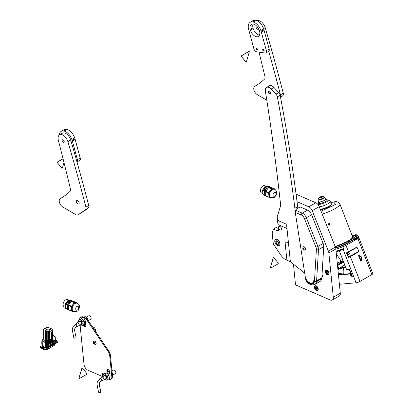 <?xml version="1.0" encoding="UTF-8"?>
<svg xmlns="http://www.w3.org/2000/svg" width="413" height="413" viewBox="0 0 413 413"><rect width="100%" height="100%" fill="white"/><g stroke="black" fill="none" stroke-linecap="round" stroke-linejoin="round"><path stroke-width="0.62" d="M322.011 275.079A1.239 0.712 60 0 1 322.698 276.168A1.239 0.712 60 0 1 322.486 277.061A1.239 0.712 60 0 1 321.975 277.056A1.239 0.712 60 0 1 321.903 277.025L322.739 276.54M326.982 270.257A2.721 1.569 -120 0 0 325.857 270.241A2.721 1.569 -120 0 0 325.49 272.575A2.721 1.569 -120 0 0 327.452 274.939A2.721 1.569 -120 0 0 328.578 274.955A2.721 1.569 -120 0 0 328.949 272.621A2.721 1.569 -120 0 0 326.982 270.257M316.074 285.775A2.721 1.569 -120 0 0 314.949 285.76A2.721 1.569 -120 0 0 314.582 288.093A2.721 1.569 -120 0 0 316.544 290.458A2.721 1.569 -120 0 0 317.669 290.473A2.721 1.569 -120 0 0 318.041 288.14A2.721 1.569 -120 0 0 316.074 285.775M321.908 276.813A7.919 4.569 -120 0 1 321.856 277.634A7.919 4.569 -120 0 0 321.903 277.025M332.295 300.024A4.946 2.855 -120 0 0 333.296 297.252L340.291 293.209A4.946 2.855 60 0 1 339.295 295.982L332.295 300.024A4.946 2.855 -120 0 1 330.25 299.993L296.565 285.321A1.487 0.857 -120 0 1 295.393 283.592L293.447 264.155M333.296 297.252L328.862 252.973A4.946 2.855 -120 0 0 328.387 251.114L312.218 210.707A4.946 2.855 -120 0 0 308.79 206.799L297.04 201.678M308.79 206.799L315.79 202.757L297.21 194.668L296.204 195.246M296.09 194.404A4.946 2.855 60 0 1 297.21 194.668M315.79 202.757A4.946 2.855 60 0 1 319.213 206.665L312.218 210.707M328.387 251.114L335.382 247.072L319.213 206.665M335.382 247.072A4.946 2.855 60 0 1 335.857 248.936L328.862 252.973M340.291 293.209L335.857 248.936M331.391 203.929L329.688 206.717L320.591 210.103M326.915 199.969L327.524 199.975L326.063 198.777A4.016 0.847 158.8 0 1 326.115 198.813A4.016 0.847 158.8 0 1 324.05 200.558A4.016 0.847 158.8 0 1 319.585 201.983A4.016 0.847 158.8 0 1 318.666 201.704A4.016 0.847 158.8 0 1 318.681 201.642L318.459 203.253A4.765 1.007 -21.2 0 0 319.543 203.552A4.765 1.007 -21.2 0 0 324.794 201.89A4.765 1.007 -21.2 0 0 327.313 199.82L327.313 199.82A4.765 1.007 -21.2 0 0 326.28 199.66M330.157 223.991L330.157 223.991C329.997 225.312 329.409 225.519 328.392 224.61C328.547 223.309 329.135 223.103 330.157 223.991L328.469 224.063L328.495 224.553L330.085 224.522L330.07 224.011C329.693 223.33 329.166 223.33 328.485 224.006M329.001 223.459L328.511 224.502A0.841 0.811 -165 0 0 330.101 224.471M353.337 236.246L353.012 235.942L355.614 234.708L356.44 234.858L353.337 236.246A1.895 0.398 158.8 0 0 355.836 235.374A1.895 0.398 158.8 0 0 356.434 234.785L356.868 235.653A1.977 0.418 158.8 0 1 356.238 236.267A1.977 0.418 158.8 0 1 354.308 237.052A1.977 0.418 158.8 0 1 353.177 237.083L352.909 236.153M335.273 246.793A15.586 3.294 -21.2 0 0 348.18 241.275A15.586 3.294 -21.2 0 0 348.355 241.171L356.873 236.195A2.968 0.63 -21.2 0 0 357.792 235.302A2.968 0.63 -21.2 0 0 357.152 235.162L356.646 235.204M335.63 247.79A15.586 3.294 -21.2 0 0 348.567 242.266A15.586 3.294 -21.2 0 0 348.742 242.163L357.488 237.114A2.968 0.63 -21.2 0 0 358.438 236.205A2.968 0.63 -21.2 0 0 358.086 236.055M337.54 265.755A2.968 1.714 60 0 1 338.309 267.082A2.968 1.714 60 0 1 337.973 269.813A2.968 1.714 60 0 1 337.948 269.828M343.544 261.821L343.394 262.209A2.968 1.714 60 0 1 344.194 263.499M343.394 262.209L337.798 265.44A2.968 1.714 -120 0 0 337.478 265.1L337.798 265.44M337.302 263.349L341.019 261.202A2.968 1.714 60 0 1 342.062 261.207M348.045 256.287L348.593 256.241A0.743 0.583 84.9 0 0 349.377 256.612A2.225 1.285 -120 0 0 349.703 256.514L357.926 251.765A2.225 1.285 -120 0 0 358.179 249.715A2.225 1.285 -120 0 0 356.027 247.81L355.51 247.857M337.922 269.555A2.721 1.569 -120 0 0 338.154 267.097A2.721 1.569 -120 0 0 337.571 266.029M360.048 257.898L360.291 258.321M360.26 258.171L360.219 258.512L359.847 257.872L360.26 258.171M328.474 224.032A0.841 0.811 -165 0 0 328.511 224.502M329.595 224.992L329.951 223.96L329.063 223.557M360.916 256.829L361.194 256.669L362.155 259.147L361.814 259.55L360.916 256.829L358.99 256.767M362.155 259.147L361.876 259.312M360.126 259.7L361.814 259.55M358.938 256.638L360.673 256.618M351.448 274.108L351.122 274.294M350.859 273.623L351.246 273.587A0.743 0.583 -95.1 0 1 350.668 273.153L351.045 273.065M337.447 264.821L343.017 260.464M343.275 261.135L337.808 265.414M345.666 267.283L338.872 268.935L338.959 268.393L345.48 266.808M338.872 268.935L338.846 268.915A2.968 1.714 -120 0 0 338.934 268.373L338.959 268.393M348.195 256.674L349.703 256.514A2.225 1.285 -120 0 0 349.956 254.46A2.225 1.285 -120 0 0 347.803 252.555L356.027 247.81M338.934 268.373L344.535 265.141L344.958 265.471M344.308 263.793A2.968 1.714 60 0 1 344.535 265.141M338.262 272.972L343.575 274.237M348.593 256.241C349.413 255.234 349.062 254.331 347.54 253.536A0.743 0.583 -95.1 0 1 347.803 252.555L354.566 248.399M343.399 267.836A17.418 10.057 60 0 1 343.662 274.227M336.419 254.558A17.418 10.057 60 0 1 341.019 261.202M346.693 253.608L347.359 252.462M358.277 237.155L358.324 237.284A2.473 0.521 158.8 0 1 357.534 238.043L354.117 240.015M335.888 249.225A15.586 3.294 -21.2 0 0 349.088 243.618L358.009 238.466A2.968 0.63 -21.2 0 0 358.959 237.558L358.789 237.103A2.968 0.63 -21.2 0 0 358.484 236.964M357.488 237.114L357.663 237.568L353.987 239.685L354.163 240.139L357.839 238.017A2.968 0.63 -21.2 0 0 358.789 237.103M357.663 237.568A2.968 0.63 -21.2 0 0 358.613 236.654L358.438 236.205M353.058 239.777L353.786 239.638L348.686 242.581A15.586 3.294 158.8 0 1 335.717 248.12M353.378 239.457L357.26 237.186A2.968 0.63 -21.2 0 0 358.179 236.293L357.792 235.302M328.66 224.414L329.548 224.817M353.59 235.446L352.119 235.565M352.408 236.303L352.098 238.193L348.448 240.965L335.232 246.69M338.469 275.032L350.147 273.989L351.019 276.245A0.991 0.573 -120 0 0 351.979 277.092A0.991 0.573 -120 0 0 352.124 277.046A0.991 0.573 -120 0 0 352.232 276.137L349.961 270.272A0.991 0.573 -120 0 0 349 269.426L346.579 269.643L339.331 250.959M358.912 237.764L372.831 273.638A2.968 0.63 158.8 0 1 371.881 274.547L357.906 238.528M357.555 248.662L356.925 247.036L348.526 251.884A2.968 0.63 158.8 0 1 346.667 252.735L348.505 257.469A2.968 0.63 -21.2 0 0 350.363 256.618L359.986 281.418L371.881 274.547M359.986 281.418A2.968 0.63 158.8 0 1 356.068 282.791L339.398 284.278M343.471 246.416A2.968 0.63 -21.2 0 0 345.991 245.348L348.526 251.884M347.188 244.656L345.991 245.348M341.959 249.999L343.301 249.875A2.968 0.63 -21.2 0 0 344.024 249.751L342.836 246.69M359.764 256.561L359.284 255.332L358.587 255.735L360.688 261.145L361.385 260.742L360.952 259.627M350.363 256.618L358.763 251.77L358.386 250.805M343.921 249.478L343.048 249.56M352.325 276.596A0.991 0.573 -120 0 1 351.721 275.843L350.849 273.587L338.438 274.697M360.59 260.902L360.348 259.679M359.16 256.618L358.773 255.626M358.086 251.641L349.759 256.674A1.977 0.418 -21.2 0 1 348.427 257.273M356.414 247.33L356.646 247.934M350.849 273.587L350.147 273.989M358.154 251.827L358.763 251.77M360.781 260.794L361.385 260.742M328.696 272.41A2.179 1.254 -120 0 0 326.962 270.572A2.179 1.254 -120 0 0 325.821 271.625A2.179 1.254 -120 0 0 326.022 272.626A2.179 1.254 -120 0 0 327.359 274.294A2.179 1.254 -120 0 0 328.696 272.41M325.821 271.511A2.473 1.43 60 0 1 325.821 271.387A2.473 1.43 60 0 1 326.332 270.252A2.473 1.43 60 0 1 326.647 270.143M329.058 274.315A2.473 1.43 60 0 1 328.805 274.537A2.473 1.43 60 0 1 327.566 274.413A2.473 1.43 60 0 1 327.457 274.351M326.859 271.212L326.347 271.93L326.848 273.23L327.86 273.819L328.366 273.107L327.865 271.806L326.859 271.212M327.22 271.424L326.347 271.93M327.499 271.589L328.263 272.838M327.896 272.621L326.848 273.23M318.149 289.833A2.473 1.43 60 0 1 317.896 290.055A2.473 1.43 60 0 1 316.921 290.06A2.473 1.43 60 0 1 316.657 289.931A2.179 1.254 -120 0 0 317.974 288.651A2.179 1.254 -120 0 0 316.224 286.147A2.179 1.254 -120 0 0 314.912 287.143A2.179 1.254 -120 0 0 316.451 289.812A2.179 1.254 -120 0 0 316.678 289.926A2.473 1.43 60 0 1 316.549 289.869M314.912 287.03A2.473 1.43 60 0 1 314.912 286.901A2.473 1.43 60 0 1 315.424 285.77A2.473 1.43 60 0 1 315.738 285.662M315.449 287.629L316.079 288.904L317.081 289.312L317.447 288.439L316.817 287.164L315.821 286.761L315.449 287.629L316.492 287.03M316.508 287.035L317.127 288.3L316.079 288.904M317.127 288.3L317.442 288.429M269.643 93.988A1.647 0.95 60 0 1 268.342 92.073A1.647 0.95 60 0 1 269.353 91.154A1.647 0.95 60 0 1 269.498 91.227A1.647 0.95 60 0 1 270.66 93.24A1.647 0.95 60 0 1 269.643 93.988M269.55 91.258A1.497 0.862 -120 0 0 269.472 91.221A1.497 0.862 -120 0 0 268.853 91.216A1.497 0.862 -120 0 0 268.651 92.497A1.497 0.862 -120 0 0 269.735 93.797A1.497 0.862 -120 0 0 270.35 93.808A1.497 0.862 -120 0 0 270.66 93.178M304.706 273.148L290.587 261.873A1.977 1.141 60 0 0 290.148 261.599L286.896 260.195L285.156 243.154A1.977 1.141 -120 0 1 285.559 242.044A1.977 1.141 -120 0 1 286.374 242.054L287.066 242.354A1.977 1.141 60 0 0 287.882 242.364A1.977 1.141 60 0 0 288.284 241.249L287.154 230.175A1.977 1.141 60 0 0 285.59 227.873L277.954 224.564L277.164 216.866L280.241 206.923A9.897 5.715 -120 0 0 280.484 203.64A1979.184 1142.688 -120 0 0 265.383 91.154A5.937 3.428 60 0 1 266.53 87.427A5.937 3.428 60 0 1 268.977 87.458A5.937 3.428 60 0 1 271.129 89.043L275.925 94.149A3.464 1.998 60 0 1 277.35 96.905A1484.389 857.016 60 0 1 294.872 208.271L297.67 206.655A1484.389 857.016 60 0 0 280.153 95.289A3.464 1.998 60 0 0 278.723 92.533L273.927 87.427A5.937 3.428 60 0 0 271.775 85.842A5.937 3.428 60 0 0 269.328 85.811L266.53 87.427M295.641 214.765L295.326 212.726M295.238 211.879L294.872 208.271M297.83 208.209L297.67 206.655M295.538 214.822A0.991 0.573 -120 0 0 295.744 215.416M279.952 226.53A1.977 1.141 -120 0 0 279.136 226.52A1.977 1.141 -120 0 0 278.868 228.219A1.977 1.141 -120 0 0 280.298 229.938A1.977 1.141 -120 0 0 281.114 229.948A1.977 1.141 -120 0 0 281.382 228.25A1.977 1.141 -120 0 0 279.952 226.53M273.38 229.101L272.177 232.999L273.292 243.923L280.964 255.239A9.897 5.715 -120 0 0 286.126 259.86L290.37 261.697L286.715 225.916A1.977 1.141 -120 0 0 285.156 223.609L277.515 220.305L278.476 229.674A1.977 1.141 60 0 1 278.073 230.79A1.977 1.141 60 0 1 277.257 230.779L273.38 229.101L276.178 227.486L278.347 228.425M316.497 281.707L321.293 278.94L321.35 278.574L315.888 281.552L315.831 281.919L316.497 281.707A8.807 5.085 60 0 1 314.783 284.459C311.474 285.615 308.542 284.314 305.981 280.561L305.692 279.002A6.83 3.944 -120 0 0 312.744 283.354A6.83 3.944 -120 0 0 314.138 280.732L313.792 280.489A6.334 3.655 60 0 1 312.496 282.926A6.334 3.655 60 0 1 305.894 278.77L305.439 277.887L295.269 212.37M314.783 284.459L320.034 281.429A8.807 5.085 -120 0 0 321.846 277.877L323.735 246.592A5.839 3.371 -120 0 0 323.715 245.668A5.839 3.371 -120 0 0 323.152 243.469L311.603 214.734A5.839 3.371 -120 0 0 307.556 210.129L300.091 206.903L296.549 208.947L295.636 210.274L295.274 212.401L301.392 215.044A1.487 0.955 -66.6 0 1 302.311 213.16A5.839 3.371 60 0 1 306.358 217.765L317.902 246.499A5.839 3.371 60 0 1 318.464 248.693A5.839 3.371 60 0 1 318.49 249.622L316.595 280.902A8.807 5.085 60 0 1 316.554 281.341M311.366 283.22A6.83 3.944 -120 0 0 313.049 283.142M313.952 281.728A6.334 3.655 60 0 1 313.126 282.559L312.496 282.926M305.579 278.785L305.677 278.347M321.02 278.765L321.293 278.94L321.35 278.574M315.888 281.552L315.831 281.919L315.563 281.743M303.761 248.435L302.997 248.027L302.889 248.76L304.051 249.633L303.761 248.435M303.416 248.327L303.978 249.266M304.169 248.905A0.981 0.568 60 0 1 303.782 249.72A0.981 0.568 60 0 1 302.879 248.755A0.981 0.568 60 0 1 303.266 247.939A0.981 0.568 60 0 1 304.169 248.905M305.393 248.605A1.879 1.084 60 0 1 305.099 250.092A1.879 1.084 60 0 1 304.717 250.18L302.812 248.647L302.951 247.124A1.879 1.084 60 0 1 303.219 246.835A1.879 1.084 60 0 1 305.393 248.605M305.166 250.051A1.879 1.084 -120 0 0 305.233 250.015A1.879 1.084 -120 0 0 305.527 248.528A1.879 1.084 -120 0 0 303.354 246.757A1.879 1.084 -120 0 0 303.292 246.798M303.57 248.105L303.018 248.543M258.992 52.131A1979.184 1142.688 60 0 1 264.976 76.679A3.464 1.998 60 0 1 264.594 79.028A148.437 85.703 60 0 1 255.157 86.08A148.437 85.703 60 0 1 254.79 86.291A4.946 2.855 -120 0 0 254.775 86.302A4.946 2.855 -120 0 0 253.881 89.724A4.946 2.855 -120 0 0 257.216 94.603L266.808 100.251M280.556 97.447A148.437 85.703 -120 0 0 282.828 95.682A3.464 1.998 -120 0 0 283.251 93.193A1484.389 857.016 -120 0 0 265.223 27.692A7.222 4.171 -120 0 0 257.103 20.805M258.115 27.924A1.487 0.857 -120 0 0 256.948 27.506A1.487 0.857 -120 0 0 256.679 28.533A1.487 0.857 -120 0 0 258.435 30.077A1.487 0.857 -120 0 0 258.703 29.049A1.487 0.857 -120 0 0 258.652 28.858M280.427 96.745A3.464 1.998 -120 0 0 280.453 94.809A1484.389 857.016 -120 0 0 268.718 51.274M252.229 28.574L251.553 29.715L251.073 29.24L251.796 28.105L252.229 28.574M265.869 52.926A2.968 1.714 -120 0 1 265.115 53.045L256.587 51.775A2.968 1.714 -120 0 1 253.887 48.786L248.657 29.478A9.401 5.426 60 0 1 250.19 22.266A9.401 5.426 60 0 1 261.124 31.336L261.95 30.867A0.816 0.604 98.5 0 0 263.102 30.195L263.922 29.721L269.152 49.028A2.968 1.714 60 0 1 268.667 51.31L265.869 52.926A2.968 1.714 -120 0 0 266.354 50.649L269.152 49.028M263.153 49.297A1.002 0.578 -120 0 0 262.735 50.107A1.002 0.578 -120 0 0 263.649 51.114A1.002 0.578 -120 0 0 264.108 50.613A1.002 0.578 -120 0 0 263.401 49.39A1.002 0.578 -120 0 0 263.153 49.297M263.468 49.431A0.816 0.47 -120 0 0 263.334 49.39A0.816 0.47 -120 0 0 263.122 49.421A0.816 0.47 -120 0 0 263.045 50.21A0.816 0.47 -120 0 0 263.731 50.871A0.816 0.47 -120 0 0 263.943 50.835A0.816 0.47 -120 0 0 264.108 50.531M256.592 48.316A1.002 0.578 -120 0 0 256.174 49.126A1.002 0.578 -120 0 0 257.087 50.133A1.002 0.578 -120 0 0 257.547 49.632A1.002 0.578 -120 0 0 256.84 48.409A1.002 0.578 -120 0 0 256.592 48.316M256.907 48.45A0.816 0.47 -120 0 0 256.772 48.409A0.816 0.47 -120 0 0 256.561 48.445A0.816 0.47 -120 0 0 256.483 49.23A0.816 0.47 -120 0 0 257.17 49.89A0.816 0.47 -120 0 0 257.382 49.854A0.816 0.47 -120 0 0 257.547 49.555M259.503 35.157A7 4.042 60 0 1 259.41 35.146A7 4.042 60 0 1 254.155 30.753A7 4.042 60 0 1 253.081 24.042M256.612 36.762A7 4.042 60 0 1 250.727 31.089A7 4.042 60 0 1 251.393 24.346A7 4.042 60 0 1 253.174 24.052A7 4.042 60 0 1 259.059 29.726A7 4.042 60 0 1 258.393 36.473A7 4.042 60 0 1 256.612 36.762M250.19 22.266L252.993 20.65A9.401 5.426 60 0 1 263.922 29.721M261.124 31.336L266.354 50.649M262.766 31.429A0.991 0.733 -81.5 0 1 262.379 31.512A0.991 0.733 -81.5 0 1 261.785 30.686A0.991 0.733 -81.5 0 1 262.281 29.633A0.991 0.733 -81.5 0 1 262.673 29.55A0.991 0.733 -81.5 0 1 263.267 30.376A0.991 0.733 -81.5 0 1 262.766 31.429M262.446 31.099L262.931 30.299L262.606 29.963L262.121 30.763L262.446 31.099M262.281 30.929L262.41 30.077M262.57 30.242L262.931 30.299M262.487 30.81L262.849 30.861M254.64 21.166A0.991 0.336 164.8 0 1 253.644 21.476A0.991 0.336 164.8 0 1 253.024 21.326A0.991 0.336 164.8 0 1 253.324 20.97A0.991 0.336 164.8 0 1 254.32 20.66A0.991 0.336 164.8 0 1 254.94 20.81A0.991 0.336 164.8 0 1 254.64 21.166M254.109 21.233L254.387 20.836L253.453 21.135L254.109 21.233M253.954 21.254L253.856 20.903M61 198.173L60.246 198.612A4.946 2.855 -120 0 0 60.246 198.612A4.946 2.855 -120 0 0 59.348 202.034A4.946 2.855 -120 0 0 62.683 206.913L75.92 214.708A3.464 1.998 -120 0 0 77.649 214.905A148.437 85.703 -120 0 0 78.754 214.285A148.437 85.703 -120 0 0 85.501 209.608A3.464 1.998 -120 0 0 85.925 207.119A1484.389 857.016 -120 0 0 67.897 141.618A7.222 4.171 -120 0 0 59.549 134.844A7.222 4.171 -120 0 0 58.243 139.847A7.222 4.171 -120 0 0 58.341 140.27A1979.184 1142.688 60 0 1 70.447 188.989A3.464 1.998 60 0 1 70.065 191.338A148.437 85.703 60 0 1 60.628 198.39A148.437 85.703 60 0 1 60.257 198.601L60.995 198.178M78.754 214.285L81.552 212.669A148.437 85.703 -120 0 0 88.299 207.992A3.464 1.998 -120 0 0 88.723 205.504A1484.389 857.016 -120 0 0 70.695 140.002A7.222 4.171 -120 0 0 62.348 133.229L59.549 134.844M64.175 141.36A1.487 0.857 -120 0 0 62.42 139.816A1.487 0.857 -120 0 0 62.151 140.843A1.487 0.857 -120 0 0 63.901 142.387A1.487 0.857 -120 0 0 64.175 141.36M79.115 202.607A1.977 1.141 -120 0 0 76.777 200.548A1.977 1.141 -120 0 0 76.415 201.916A1.977 1.141 -120 0 0 78.754 203.976A1.977 1.141 -120 0 0 79.115 202.607M59.338 134.984A9.401 5.426 60 0 1 61.258 131.344A9.401 5.426 60 0 1 72.192 140.42L73.018 139.945A0.816 0.604 98.5 0 0 74.17 139.274L74.99 138.804L80.22 158.112A2.968 1.714 60 0 1 79.735 160.389L76.988 161.973A2.968 1.714 -120 0 0 77.422 159.728L80.22 158.112M61.258 131.344L64.061 129.728A9.401 5.426 60 0 1 74.99 138.804M72.192 140.42L77.422 159.728M73.839 140.508A0.991 0.733 -81.5 0 1 73.447 140.59A0.991 0.733 -81.5 0 1 72.853 139.764A0.991 0.733 -81.5 0 1 73.349 138.711A0.991 0.733 -81.5 0 1 73.741 138.629A0.991 0.733 -81.5 0 1 74.335 139.455A0.991 0.733 -81.5 0 1 73.839 140.508M73.514 140.177L73.999 139.377L73.674 139.042L73.189 139.842L73.514 140.177M73.349 140.007L73.478 139.16M73.638 139.32L73.999 139.377M73.555 139.888L73.917 139.94M64.154 130.234A0.991 0.336 164.8 0 1 65.182 129.77A0.991 0.336 164.8 0 1 66.008 129.888A0.991 0.336 164.8 0 1 65.946 130.059A0.991 0.336 164.8 0 1 64.918 130.523A0.991 0.336 164.8 0 1 64.092 130.405A0.991 0.336 164.8 0 1 64.154 130.234M64.702 130.074L64.5 130.307L64.851 130.384L65.6 129.987L64.702 130.074L64.784 130.369M65.337 130.24L65.249 129.914M95.227 330.978A2.225 1.285 -120 0 0 95.289 329.156A2.225 1.285 -120 0 0 93.906 327.411A2.225 1.285 -120 0 0 92.791 327.297L92.76 327.318M277.149 244.279A1.977 1.141 -120 0 0 278.145 244.377A1.977 1.141 -120 0 0 278.45 242.798A1.977 1.141 -120 0 0 277.159 241.053A1.977 1.141 -120 0 0 276.163 240.949A1.977 1.141 -120 0 0 275.858 242.534A1.977 1.141 -120 0 0 277.149 244.279M278.228 244.32A1.977 1.141 -120 0 0 278.321 244.279A1.977 1.141 -120 0 0 278.625 242.694A1.977 1.141 -120 0 0 277.335 240.949A1.977 1.141 -120 0 0 276.338 240.851A1.977 1.141 -120 0 0 276.256 240.908M277.159 241.455A1.487 0.857 -120 0 0 276.411 241.378A1.487 0.857 -120 0 0 276.183 242.565A1.487 0.857 -120 0 0 277.149 243.876A1.487 0.857 -120 0 0 277.897 243.949A1.487 0.857 -120 0 0 278.125 242.761A1.487 0.857 -120 0 0 277.159 241.455M80.076 325L84.025 364.416A4.946 2.855 -120 0 0 87.923 370.182L102.78 376.656M108.366 379.088L108.758 379.258A4.946 2.855 -120 0 0 110.808 379.289A4.946 2.855 -120 0 0 111.804 376.517L109.682 355.294A4.946 2.855 -120 0 0 108.361 351.845L109.063 351.437L87.948 320.204L87.251 320.612L108.361 351.845M111.804 376.517L112.506 376.114L110.379 354.891L109.682 355.294M87.251 320.612A4.946 2.855 -120 0 0 84.67 318.294L85.372 317.891L83.891 317.246M83.86 317.23L83.338 317.003L82.636 317.406A4.946 2.855 -120 0 0 80.587 317.38A4.946 2.855 -120 0 0 79.564 319.641M84.67 318.294L82.636 317.406M109.445 376.997A2.029 1.172 -120 0 0 109.693 376.909A2.029 1.172 -120 0 0 110.106 375.773L109.719 371.943A2.029 1.172 -120 0 0 108.764 370.027A2.029 1.172 -120 0 0 107.282 369.568A2.029 1.172 -120 0 0 106.874 370.704L107.168 373.631M83.219 325.021A2.029 1.172 -120 0 0 85.372 326.43A2.029 1.172 -120 0 0 85.785 325.294L85.398 321.464A2.029 1.172 -120 0 0 84.443 319.543A2.029 1.172 -120 0 0 82.961 319.084A2.029 1.172 -120 0 0 82.765 319.254M107.741 371.994L107.571 370.301A2.029 1.172 60 0 1 107.695 369.475M85.661 326.12A2.029 1.172 60 0 1 83.922 324.623M80.587 317.38L81.289 316.977A4.946 2.855 60 0 1 83.338 317.003M85.372 317.891A4.946 2.855 60 0 1 87.948 320.204M109.063 351.437A4.946 2.855 60 0 1 110.379 354.891M112.506 376.114A4.946 2.855 60 0 1 111.505 378.886L110.808 379.289M93.565 342.558L93.751 343.58L94.329 343.962L94.66 343.662L94.484 342.95L93.72 342.227L93.565 342.558M93.89 342.392L94.639 343.518M93.766 342.201A0.981 0.568 60 0 1 94.67 343.162A0.981 0.568 60 0 1 94.288 343.988A0.981 0.568 60 0 1 93.384 343.022A0.981 0.568 60 0 1 93.766 342.201M95.217 344.442L95.098 344.432C93.24 343.523 92.693 342.506 93.457 341.391A1.879 1.084 60 0 1 93.725 341.097A1.879 1.084 60 0 1 94.164 341.014A1.879 1.084 60 0 1 95.77 342.516A1.879 1.084 60 0 1 95.604 344.354A1.879 1.084 60 0 1 95.217 344.442A1.879 1.084 60 0 1 95.166 344.437M95.666 344.313A1.879 1.084 -120 0 0 95.739 344.277A1.879 1.084 -120 0 0 95.904 342.439A1.879 1.084 -120 0 0 94.298 340.937A1.879 1.084 -120 0 0 93.854 341.019A1.879 1.084 -120 0 0 93.792 341.066M108.206 371.69A0.991 0.573 -120 0 0 108.056 371.586A0.991 0.573 -120 0 0 107.793 371.493A0.991 0.573 -120 0 0 107.69 371.493M103.193 374.57L102.914 374.312L102.584 374.612L103.224 375.768M103.271 376.011A0.981 0.568 60 0 1 102.543 374.978A0.981 0.568 60 0 1 102.961 374.292A0.981 0.568 60 0 1 103.358 374.477M103.296 376.135L102.491 374.958L102.646 373.481A1.879 1.084 60 0 1 102.914 373.187A1.879 1.084 60 0 1 103.358 373.104A1.879 1.084 60 0 1 104.489 373.827M104.623 373.755A1.879 1.084 -120 0 0 103.487 373.027A1.879 1.084 -120 0 0 103.049 373.109A1.879 1.084 -120 0 0 102.987 373.156M100.849 381.023A1.389 0.8 -120 0 0 101.293 381.023A1.389 0.8 -120 0 0 101.598 380.074A1.389 0.8 -120 0 0 100.875 378.829A1.389 0.8 -120 0 0 99.905 378.618A1.389 0.8 -120 0 0 99.667 379.098M99.905 378.618L101.866 377.188A1.652 0.95 60 0 1 101.918 377.157A1.652 0.95 60 0 1 103.054 377.467A1.652 0.95 60 0 1 103.875 378.912A1.652 0.95 60 0 1 103.565 380.012A1.652 0.95 60 0 1 103.513 380.037L101.293 381.023M114.551 370.255A1.729 1.002 60 0 1 114.638 370.301A1.729 1.002 60 0 1 115.826 372.061A1.729 1.002 60 0 1 115.862 372.423A1.729 1.002 60 0 1 115.857 372.521M112.708 375.112L115.454 373.533A1.977 1.141 -120 0 0 115.862 372.624A1.977 1.141 -120 0 0 115.821 372.211A1.977 1.141 -120 0 0 114.463 370.203A1.977 1.141 -120 0 0 113.472 370.105L111.99 370.957M101.417 380.017A1.125 0.65 -120 0 0 100.844 379.02A1.125 0.65 -120 0 0 100.065 378.829C97.669 380.76 96.688 382.779 97.117 384.88L98.526 392.149A1.125 0.325 -1 0 0 99.213 392.433A1.125 0.325 -1 0 0 100.426 392.35A1.125 0.325 -1 0 0 100.782 392.102C100.044 386.423 97.731 383.264 101.221 380.76A1.125 0.65 -120 0 0 101.417 380.017M103.565 380.012L106.017 378.597A1.652 0.95 -120 0 0 106.322 377.497A1.652 0.95 -120 0 0 105.501 376.052A1.652 0.95 -120 0 0 104.365 375.742L101.918 377.157M107.241 373.698L108.051 373.233A1.977 1.141 60 0 1 109.951 374.25M103.818 376.057A1.977 1.141 60 0 1 104.2 375.453A1.977 1.141 60 0 1 105.563 375.83A1.977 1.141 60 0 1 106.549 377.565A1.977 1.141 60 0 1 106.182 378.881A1.977 1.141 60 0 1 105.47 378.912M106.182 378.881L106.528 378.68A1.977 1.141 -120 0 0 106.9 377.358A1.977 1.141 -120 0 0 105.914 375.623A1.977 1.141 -120 0 0 104.551 375.252L104.2 375.453M107.736 371.948L109.455 371.019M112.532 376.682L112.945 376.439A3.696 2.137 -120 0 0 112.956 376.403L112.331 373.151A3.696 2.137 -120 0 0 112.305 373.104L112.197 373.001M107.039 372.371L109.46 371.029M109.817 372.924L108.423 371.659A3.696 2.137 -120 0 0 108.387 371.648M108.423 371.659L109.471 371.055M112.956 376.403L112.532 376.651M103.333 376.336L103.023 374.699A3.696 2.137 60 0 1 103.033 374.663L104.892 373.667A3.696 2.137 60 0 1 104.928 373.677L106.327 372.867A3.696 2.137 -120 0 0 106.291 372.856M108.836 375.169L109.46 378.427L108.061 379.232L107.437 375.98L108.836 375.169A3.696 2.137 -120 0 0 108.81 375.123L106.327 372.867M108.061 379.232A3.696 2.137 60 0 1 108.051 379.268L109.45 378.463A3.696 2.137 -120 0 0 109.46 378.427M103.033 374.663L104.892 373.667M108.81 375.123L107.411 375.933L104.928 373.677M108.051 379.268L106.193 380.27A3.696 2.137 -120 0 1 106.156 380.259L104.985 379.196M76.147 326.714A1.389 0.8 -120 0 0 76.591 326.709A1.389 0.8 -120 0 0 76.89 325.759A1.389 0.8 -120 0 0 76.173 324.515A1.389 0.8 -120 0 0 75.202 324.308A1.389 0.8 -120 0 0 74.965 324.783M75.202 324.308L77.164 322.873A1.652 0.95 60 0 1 77.21 322.842A1.652 0.95 60 0 1 78.351 323.152A1.652 0.95 60 0 1 79.167 324.597A1.652 0.95 60 0 1 78.862 325.697A1.652 0.95 60 0 1 78.811 325.728L76.591 326.709M89.848 315.945A1.729 1.002 60 0 1 89.931 315.986A1.729 1.002 60 0 1 91.123 317.747A1.729 1.002 60 0 1 91.159 318.108A1.729 1.002 60 0 1 91.154 318.206M88.253 320.658L90.746 319.218A1.977 1.141 -120 0 0 91.159 318.309A1.977 1.141 -120 0 0 91.118 317.896A1.977 1.141 -120 0 0 89.76 315.888A1.977 1.141 -120 0 0 88.769 315.79L86.033 317.37M76.71 325.707A1.125 0.65 -120 0 0 76.142 324.711A1.125 0.65 -120 0 0 75.362 324.515C72.967 326.446 71.986 328.464 72.414 330.565L73.824 337.834A1.125 0.325 -1 0 0 74.51 338.118A1.125 0.325 -1 0 0 75.724 338.035A1.125 0.325 -1 0 0 76.075 337.788C75.342 332.109 73.029 328.949 76.519 326.451A1.125 0.65 -120 0 0 76.71 325.707M78.862 325.697L81.309 324.282A1.652 0.95 -120 0 0 81.619 323.183A1.652 0.95 -120 0 0 80.798 321.737A1.652 0.95 -120 0 0 79.663 321.428L77.21 322.842M79.115 321.742A1.977 1.141 60 0 1 79.497 321.144A1.977 1.141 60 0 1 80.86 321.515A1.977 1.141 60 0 1 81.846 323.25A1.977 1.141 60 0 1 81.475 324.572A1.977 1.141 60 0 1 80.762 324.603M81.475 324.572L81.826 324.37A1.977 1.141 -120 0 0 82.192 323.049A1.977 1.141 -120 0 0 81.211 321.314A1.977 1.141 -120 0 0 79.848 320.942L79.497 321.144M83.808 317.21L85.083 316.523L83.684 317.334A3.696 2.137 -120 0 1 83.72 317.344L85.119 316.539A3.696 2.137 -120 0 0 85.083 316.523M87.871 320.085L87.628 318.836A3.696 2.137 -120 0 0 87.602 318.79L85.119 316.539M87.602 318.79L87.06 319.104M87.097 319.146L87.628 318.836M84.67 323.668L84.949 323.926A3.696 2.137 -120 0 0 84.985 323.937L85.615 323.596M85.476 322.228A1.977 1.141 60 0 1 85.326 322.346L84.505 322.821M78.63 322.021L78.315 320.39A3.696 2.137 60 0 1 78.325 320.354L80.184 319.352A3.696 2.137 60 0 1 80.22 319.363L81.619 318.557A3.696 2.137 -120 0 0 81.583 318.547M84.128 320.86L84.753 324.112L83.354 324.923L82.729 321.665L84.128 320.86A3.696 2.137 -120 0 0 84.102 320.813L81.619 318.557M83.354 324.923A3.696 2.137 60 0 1 83.343 324.954L84.742 324.148A3.696 2.137 -120 0 0 84.753 324.112M78.325 320.354L80.184 319.352M84.102 320.813L82.703 321.619L80.22 319.363M83.343 324.954L81.485 325.955A3.696 2.137 -120 0 1 81.449 325.945L80.282 324.881M47.727 343.415A0.521 0.299 180 0 1 48.46 343.838A0.521 0.299 180 0 1 47.727 343.415M48.595 343.709A0.521 0.299 0 0 0 47.598 343.709M49.648 341.381A0.521 0.299 180 0 1 49.297 341.943A0.521 0.299 180 0 1 48.977 341.67M49.999 341.752A0.521 0.299 0 0 0 49.648 341.546M48.693 341.933A0.521 0.299 180 0 1 48.342 342.496A0.521 0.299 180 0 1 48.022 342.222M49.039 342.305A0.521 0.299 0 0 0 48.693 342.098M47.732 342.485A0.521 0.299 180 0 1 47.381 343.053A0.521 0.299 180 0 1 47.061 342.775M48.078 342.857A0.521 0.299 0 0 0 47.732 342.651M45.812 343.595A0.521 0.299 180 0 1 45.476 344.163M46.158 343.967A0.521 0.299 0 0 0 45.812 343.761M46.772 343.043A0.521 0.299 180 0 1 46.421 343.606A0.521 0.299 180 0 1 46.101 343.332M47.118 343.415A0.521 0.299 0 0 0 46.772 343.208M45.807 344.519A0.521 0.299 180 0 1 46.54 344.948A0.521 0.299 180 0 1 45.807 344.519M46.674 344.819A0.521 0.299 0 0 0 45.673 344.819M50.613 340.823A0.521 0.299 180 0 1 50.262 341.391A0.521 0.299 180 0 1 49.942 341.112M50.959 341.195A0.521 0.299 0 0 0 50.613 340.988M51.568 340.271A0.521 0.299 180 0 1 51.222 340.833A0.521 0.299 180 0 1 50.897 340.56M51.919 340.642A0.521 0.299 0 0 0 51.568 340.436M51.568 341.195A0.521 0.299 180 0 1 52.301 341.623A0.521 0.299 180 0 1 51.568 341.195M52.43 341.489A0.521 0.299 0 0 0 51.434 341.489M52.523 340.642A0.521 0.299 180 0 1 53.262 341.066A0.521 0.299 180 0 1 52.523 340.642M53.391 340.937A0.521 0.299 0 0 0 52.394 340.937M48.688 342.857A0.521 0.299 180 0 1 49.421 343.286A0.521 0.299 180 0 1 48.688 342.857M49.555 343.151A0.521 0.299 0 0 0 48.553 343.151M49.643 342.305A0.521 0.299 180 0 1 50.381 342.728A0.521 0.299 180 0 1 49.643 342.305M50.51 342.599A0.521 0.299 0 0 0 49.514 342.599M50.603 341.752A0.521 0.299 180 0 1 51.336 342.176A0.521 0.299 180 0 1 50.603 341.752M51.47 342.047A0.521 0.299 0 0 0 50.474 342.047M46.767 343.967A0.521 0.299 180 0 1 47.5 344.39A0.521 0.299 180 0 1 46.767 343.967M47.634 344.261A0.521 0.299 0 0 0 46.633 344.261M55.084 340.297A0.656 0.377 180 0 1 55.327 340.384A0.656 0.377 180 0 1 55.518 340.653A0.656 0.377 180 0 1 55.151 340.993M42.745 347.643A0.656 0.377 180 0 1 42.554 347.379A0.656 0.377 180 0 1 42.962 347.028A0.656 0.377 180 0 1 43.675 347.111A0.656 0.377 180 0 1 43.866 347.379A0.656 0.377 180 0 1 43.463 347.725A0.656 0.377 180 0 1 42.745 347.643A0.656 0.377 0 0 1 43.664 347.648M55.084 340.007A1.136 0.656 180 0 1 55.667 340.188A1.136 0.656 180 0 1 55.998 340.653A1.136 0.656 180 0 1 55.296 341.257M55.998 340.699A1.136 0.656 180 0 1 55.998 340.751A1.136 0.656 180 0 1 55.316 341.355M44.015 346.915A1.136 0.656 180 0 1 44.351 347.379A1.136 0.656 180 0 1 43.644 347.983A1.136 0.656 180 0 1 42.405 347.844A1.136 0.656 180 0 1 42.074 347.379A1.136 0.656 180 0 1 42.776 346.77A1.136 0.656 180 0 1 44.015 346.915M42.074 347.426A1.136 0.656 0 0 0 42.074 347.478A1.136 0.656 0 0 0 42.405 347.942A1.136 0.656 0 0 0 43.644 348.087A1.136 0.656 0 0 0 44.351 347.478A1.136 0.656 0 0 0 44.346 347.426M49.199 334.298L49.41 333.59L49.199 334.298M49.199 333.27L49.41 332.563L49.199 333.27M49.199 332.248L49.41 331.541L49.199 332.248M49.199 335.325L49.41 334.618L49.199 335.325M49.199 338.402L49.41 337.695L49.199 338.402M49.199 339.429L49.41 338.722L49.199 339.429M49.199 337.38L49.41 336.667L49.199 337.38M49.199 340.457L49.41 339.749L49.199 340.457M49.199 336.352L49.41 335.645L49.199 336.352M52.224 332.212L51.713 332.749L52.224 332.212M52.224 338.366L51.713 338.903L52.224 338.366M52.224 336.316L51.713 336.853L52.224 336.316M52.224 337.344L51.713 337.875L52.224 337.344M52.224 335.289L51.713 335.826L52.224 335.289M52.224 334.262L51.713 334.798L52.224 334.262M52.224 333.239L51.713 333.771L52.224 333.239M42.782 341.184L45.301 342.635L45.089 347.405L43.561 348.691L45.182 347.684L45.476 345.526L45.476 342.537L42.957 341.081L42.782 344.132L41.816 344.282L41.816 341.174L42.937 339.233L42.937 329.497L47.165 327.055L52.265 329.12L52.265 331.34M52.379 334.318L53.385 334.897L53.385 335.769M47.165 327.055L52.265 329.12M47.516 327.261L43.288 329.698L42.937 329.497M42.937 339.233L43.288 339.434L43.288 329.698M41.816 341.174L42.167 341.375L43.288 339.434M42.167 344.483L42.167 341.375M51.098 339.326L50.809 339.496M50.314 339.78L49.849 340.049M48.393 342.382L48.393 340.895L47.934 341.159M47.438 341.443L46.974 341.711M46.473 342L46.013 342.263M51.744 330.818L51.697 330.41L50.019 329.44L48.879 330.101M48.951 341.763L48.791 331.536L49.653 330.999L47.325 328.944L45.156 330.199L45.156 339.62L47.046 340.591L47.046 331.169L48.61 331.546L48.61 340.968L49.653 340.42L49.637 331.04M52.596 335.516L55.115 336.967L55.29 339.858L55.29 336.869L52.771 335.413L52.596 338.128M45.089 347.405L42.988 346.192L42.782 344.132M51.744 330.472L51.697 330.777M49.653 331.536L51.341 332.031L51.341 339.398L52.379 338.846L52.358 331.52M51.511 339.383L51.341 332.031M51.511 332.016L52.337 331.541L52.337 338.908M51.697 330.534L52.337 331.541M49.653 338.903L51.341 339.398M47.046 340.591L48.61 340.968M45.156 330.199L47.046 331.169M46.767 335.248L46.767 334.375L45.208 333.477L45.208 334.344L46.767 335.248M45.208 335.532L45.208 336.399L46.767 337.297L46.767 336.43L45.208 335.532M45.208 336.559L45.208 337.426L46.767 338.324L46.767 337.457L45.208 336.559M46.767 340.374L46.767 339.507L45.208 338.608L45.208 339.476L46.767 340.374M45.208 337.581L45.208 338.454L46.767 339.352L46.767 338.479L45.208 337.581M46.767 336.27L46.767 335.402L45.208 334.504L45.208 335.371L46.767 336.27M46.767 334.22L46.767 333.353L45.208 332.45L45.208 333.322L46.767 334.22M45.208 330.4L45.208 331.267L46.767 332.166L46.767 331.298L45.208 330.4M46.767 333.193L46.767 332.326L45.208 331.427L45.208 332.295L46.767 333.193M55.115 339.956L54.908 340.792M52.807 339.935L52.807 338.866M55.29 339.858L55.084 340.921M47.201 340.498L47.201 331.076M46.767 334.731L46.013 334.194L45.208 334.344M46.767 336.786L46.013 336.249L45.208 336.399M46.767 337.813L46.013 337.271L45.208 337.426M46.767 339.863L46.013 339.326L45.208 339.476M46.767 338.836L46.013 338.299L45.208 338.454M46.767 335.759L46.013 335.222L45.208 335.371M46.767 333.709L46.013 333.167L45.208 333.322M46.767 331.654L46.013 331.118L45.208 331.267M46.767 332.682L46.013 332.145L45.208 332.295M42.988 346.192L41.424 347.297L41.424 347.705L43.861 349.31A0.743 0.428 0 0 0 44.909 349.31L57.686 341.933A0.743 0.428 0 0 0 57.903 341.634A0.743 0.428 0 0 0 57.686 341.329L56.612 340.71M52.745 339.563L52.394 339.765M42.988 345.196L40.386 346.698A0.743 0.428 0 0 0 40.169 347.003A0.743 0.428 0 0 0 40.386 347.307L41.424 347.705M55.327 341.897L56.612 341.159L55.327 341.696M43.561 348.489L42.782 348.489M43.561 348.691L42.782 348.691M43.861 349.31L43.861 349.677L40.386 347.669L40.386 347.307M40.237 347.183A0.743 0.428 0 0 0 40.169 347.369A0.743 0.428 0 0 0 40.386 347.669M56.612 340.952L56.612 340.508L55.29 339.744M43.861 349.677A0.743 0.428 0 0 0 44.909 349.677L44.909 349.31M57.686 341.933L57.686 342.3A0.743 0.428 0 0 0 57.903 341.995A0.743 0.428 0 0 0 57.835 341.814M57.686 342.3L44.909 349.677M45.476 345.397L45.662 345.552A0.516 0.299 0 0 0 46.452 345.593L54.098 341.184A0.516 0.299 0 0 0 54.227 340.89M46.194 342.718L46.473 342.558M47.149 342.165L47.438 342M48.114 341.608L48.393 341.448M49.07 341.055L49.353 340.895M50.03 340.503L50.314 340.338M50.99 339.951L51.274 339.785M52.043 339.775L54.026 340.56A0.516 0.299 180 0 1 54.098 341.014L46.452 345.428A0.516 0.299 180 0 1 45.662 345.387L45.476 345.232M46.937 344.664L47.299 344.71L46.937 344.649M48.961 343.549L49.281 343.616L48.961 343.564M49.942 343.027L50.236 343.074L49.942 343.058M46.39 345.227L46.091 345.144L46.39 345.289M45.172 349.584A1.285 0.743 0 0 0 46.989 349.584L54.134 345.459A1.533 0.888 0 0 0 54.583 344.834L54.583 344.091M51.806 341.53A1.285 0.743 180 0 1 52.074 341.546M50.221 339.068L51.047 340.792L50.654 339.197M51.604 339.331L52.038 340.219L51.868 339.176M48.724 340.978L49.126 341.902L48.992 340.839M47.242 342.991L47.283 342.929C47.077 341.675 46.54 340.756 45.683 340.167L45.533 340.426C46.271 340.926 46.757 341.763 46.989 342.929L45.611 340.173M68.295 300.024L67.5 299.683A3.96 2.545 113.5 0 0 65.744 299.817A3.96 2.545 113.5 0 0 63.199 303.519A3.96 2.545 113.5 0 0 64.34 306.936L65.471 307.432M71.273 301.557A3.96 2.545 113.5 0 0 70.36 301.826A3.96 2.545 113.5 0 0 67.887 305.217A3.96 2.545 113.5 0 0 68.594 308.733M77.298 303.271L76.601 302.972A4.579 2.943 113.5 0 0 74.572 303.127A4.579 2.943 113.5 0 0 71.63 307.411A4.579 2.943 113.5 0 0 72.946 311.361L73.643 311.665L76.673 311.536C78.666 310.622 79.539 308.666 79.286 305.651C79.384 305.057 78.718 304.262 77.298 303.271A4.579 2.943 113.5 0 0 75.264 303.431A4.579 2.943 113.5 0 0 72.321 307.711A4.579 2.943 113.5 0 0 73.643 311.665M77.112 306.369A2.101 1.353 113.5 0 0 75.76 308.335A2.101 1.353 113.5 0 0 76.364 310.153A2.101 1.353 113.5 0 0 77.298 310.08A2.101 1.353 113.5 0 0 78.651 308.113A2.101 1.353 113.5 0 0 78.047 306.296A2.101 1.353 113.5 0 0 77.112 306.369M73.721 301.609L73.721 301.583A5.193 3.345 113.5 0 0 73.514 301.273L68.656 299.843A5.193 3.345 113.5 0 0 68.465 299.936A5.193 3.345 113.5 0 0 68.279 300.034L65.471 303.586L67.314 304.386L70.117 300.84L68.279 300.034M68.656 299.843L70.494 300.649A5.193 3.345 113.5 0 0 70.308 300.736A5.193 3.345 113.5 0 0 70.117 300.84M77.969 303.663L77.959 303.426A5.193 3.345 113.5 0 0 77.747 303.116L74.799 301.831L71.779 301.206A5.193 3.345 113.5 0 0 71.594 301.294A5.193 3.345 113.5 0 0 71.403 301.397L68.599 304.944L71.547 306.229L74.355 302.683L71.403 301.397M71.779 301.206L74.732 302.492A5.193 3.345 113.5 0 0 74.541 302.579A5.193 3.345 113.5 0 0 74.355 302.683M68.553 301.366L68.047 301.211L68.589 301.413M69.059 300.571L68.723 300.354L69.229 300.607L68.61 300.659L68.852 301.082L68.274 300.927L69.09 300.623M67.784 301.929L68.006 301.511L68.212 301.908L67.711 301.609L68.109 301.64M67.562 301.826L67.923 302.011L67.665 302.342L67.267 302.197L67.562 301.826M67.582 302.595L67.076 302.44L67.618 302.641M66.958 303.034L66.994 303.431L66.978 303.132L66.627 303.302L66.875 302.92L66.669 303.25L67.159 303.225M66.648 303.054L66.71 303.318M71.547 306.229A5.193 3.345 113.5 0 0 71.382 306.735L68.429 305.45L68.641 309.621L71.594 310.906L71.382 306.735M71.594 310.906A5.193 3.345 113.5 0 0 71.8 311.216L68.847 309.931A5.193 3.345 113.5 0 1 68.641 309.621M73.349 311.536L71.8 311.216M74.732 302.492L77.747 303.116M68.599 304.944A5.193 3.345 113.5 0 0 68.429 305.45M67.314 304.386A5.193 3.345 113.5 0 0 67.143 304.887L65.306 304.087L65.512 308.258L67.355 309.058L67.143 304.887M67.355 309.058A5.193 3.345 113.5 0 0 67.567 309.373L65.724 308.573A5.193 3.345 113.5 0 1 65.512 308.258M68.641 309.595L67.567 309.373M70.494 300.649L73.514 301.273M65.471 303.586A5.193 3.345 113.5 0 0 65.306 304.087M68.811 300.38L69.177 300.618M68.728 300.984L68.31 300.876M68.78 301.056L68.512 300.623M68.135 301.237L68.579 301.428M67.629 302.156L67.515 301.888M67.608 302.657L67.118 302.393M66.674 303.374L66.643 303.101M265.621 186.098L264.831 185.752A3.96 2.545 113.5 0 0 262.905 185.979A3.96 2.545 113.5 0 0 260.51 189.701A3.96 2.545 113.5 0 0 261.666 193.01L262.859 193.532M268.486 187.647A3.96 2.545 113.5 0 0 267.526 187.987A3.96 2.545 113.5 0 0 265.177 191.456A3.96 2.545 113.5 0 0 265.982 194.848M274.624 189.345L273.933 189.046A4.579 2.943 113.5 0 0 271.708 189.304A4.579 2.943 113.5 0 0 268.935 193.609A4.579 2.943 113.5 0 0 270.278 197.435L270.969 197.739L274.217 197.491L276.292 195.101L276.751 193.361L276.607 191.689L275.951 190.378L274.624 189.345A4.579 2.943 113.5 0 0 272.404 189.603A4.579 2.943 113.5 0 0 269.627 193.914A4.579 2.943 113.5 0 0 270.969 197.739M274.356 192.489A2.101 1.353 113.5 0 0 273.081 194.466A2.101 1.353 113.5 0 0 273.695 196.227A2.101 1.353 113.5 0 0 274.717 196.108A2.101 1.353 113.5 0 0 275.992 194.131A2.101 1.353 113.5 0 0 275.373 192.37A2.101 1.353 113.5 0 0 274.356 192.489M270.949 187.621L270.933 187.471A5.193 3.345 113.5 0 0 270.706 187.187L268.868 186.382L265.765 186.02A5.193 3.345 113.5 0 0 265.58 186.124A5.193 3.345 113.5 0 0 265.394 186.237L262.699 189.944L264.542 190.744L267.232 187.043L265.394 186.237M265.765 186.02L267.609 186.826A5.193 3.345 113.5 0 0 267.418 186.924A5.193 3.345 113.5 0 0 267.232 187.043M275.208 189.67L275.172 189.319A5.193 3.345 113.5 0 0 274.944 189.03L271.991 187.745L268.894 187.383A5.193 3.345 113.5 0 0 268.703 187.487A5.193 3.345 113.5 0 0 268.517 187.6L265.827 191.307L268.775 192.592L271.47 188.886L268.517 187.6M268.894 187.383L271.847 188.669A5.193 3.345 113.5 0 0 271.656 188.772A5.193 3.345 113.5 0 0 271.47 188.886M265.698 187.61L265.192 187.456L265.735 187.657M266.178 186.784L265.843 186.562L266.344 186.815L265.74 186.877L265.987 187.311L265.409 187.161L266.215 186.831M264.95 188.194L265.156 187.765L265.373 188.173L264.872 187.874L265.265 187.9M264.728 188.101L265.089 188.287L264.841 188.627L264.444 188.488L264.728 188.101M264.764 188.891L264.258 188.741L264.8 188.937M264.16 189.35L264.201 189.763L264.175 189.453L263.835 189.634L264.072 189.237L263.876 189.582L264.361 189.541M263.85 189.376L263.928 189.65L264.212 189.417M268.775 192.592A5.193 3.345 113.5 0 0 268.631 193.093L265.678 191.808L266.086 195.876L269.039 197.161L268.631 193.093M269.039 197.161A5.193 3.345 113.5 0 0 269.266 197.45L266.313 196.165A5.193 3.345 113.5 0 1 266.086 195.876M270.691 197.615L269.266 197.45M271.847 188.669L274.944 189.03M265.827 191.307A5.193 3.345 113.5 0 0 265.678 191.808M264.542 190.744A5.193 3.345 113.5 0 0 264.392 191.25L262.549 190.45L262.957 194.513L264.8 195.318L264.392 191.25M264.8 195.318A5.193 3.345 113.5 0 0 265.027 195.602L263.184 194.802A5.193 3.345 113.5 0 1 262.957 194.513M266.07 195.726L265.027 195.602M267.609 186.826L270.706 187.187M262.699 189.944A5.193 3.345 113.5 0 0 262.549 190.45M265.931 186.578L266.313 186.826M265.502 187.172L265.864 187.213M265.915 187.28L265.75 186.893M265.285 187.471L265.724 187.667M264.805 188.431L264.681 188.163M264.795 188.947L264.299 188.689M263.886 189.701L263.85 189.417M270.401 267.83A0.496 0.32 113.5 0 0 270.794 268.052L277.98 263.902A0.496 0.32 113.5 0 0 278.217 263.091L273.865 257.593A0.496 0.32 113.5 0 0 273.261 257.944L270.427 267.588A0.496 0.32 113.5 0 0 270.401 267.83M273.747 257.516A0.496 0.32 113.5 0 0 273.189 257.913L270.355 267.557A0.496 0.32 113.5 0 0 270.52 268.063M79.017 378.318A0.496 0.32 113.5 0 0 79.41 378.545L86.596 374.395A0.496 0.32 113.5 0 0 86.838 373.584L82.486 368.086A0.496 0.32 113.5 0 0 81.877 368.437L79.043 378.081A0.496 0.32 113.5 0 0 79.017 378.318M82.363 368.009A0.496 0.32 113.5 0 0 81.81 368.406L78.976 378.05A0.496 0.32 113.5 0 0 79.136 378.556M249.318 51.733A0.496 0.32 113.5 0 0 248.925 51.511L241.744 55.657A0.496 0.32 113.5 0 0 241.502 56.473L245.854 61.965A0.496 0.32 113.5 0 0 246.458 61.62L249.292 51.976A0.496 0.32 113.5 0 0 249.318 51.733M249.132 51.47A0.496 0.32 113.5 0 0 248.858 51.48L241.672 55.631A0.496 0.32 113.5 0 0 241.435 56.442L245.787 61.94A0.496 0.32 113.5 0 0 245.905 62.017M63.044 158.757L57.639 161.881A0.496 0.32 113.5 0 0 57.402 162.691L61.749 168.189A0.496 0.32 113.5 0 0 61.873 168.267M63.06 158.819L57.706 161.911A0.496 0.32 113.5 0 0 57.469 162.722L61.821 168.22A0.496 0.32 113.5 0 0 62.425 167.869L63.989 162.546M49.653 340.353L50.164 341.267L49.653 339.677M44.728 340.72L44.578 340.978C45.311 341.479 45.797 342.315 46.029 343.482L46.328 343.482C46.117 342.227 45.585 341.308 44.728 340.72M52.379 338.361L52.745 339.605L53.045 339.605L52.379 337.772M47.185 340.508L47.949 342.377L48.249 342.372L48.192 341.907L47.655 340.653M330.823 202.458L334.473 201.828C336.249 201.167 338.056 201.905 339.884 204.032A14.94 3.159 158.8 0 1 335.103 208.622A14.94 3.159 158.8 0 1 322.181 214.079M330.854 202.54L333.792 202.045L335.444 204.492L321.025 211.193M320.281 209.339A7.062 1.492 -21.2 0 0 329.14 206.123A7.062 1.492 -21.2 0 0 331.402 203.955L331.422 204.037M327.447 199.933A5.467 1.156 158.8 0 1 326.198 202.05A5.467 1.156 158.8 0 1 319.275 204.42A5.467 1.156 158.8 0 1 318.495 203.377M319.543 203.552A5.049 3.98 -95.1 0 1 319.585 201.983M336.079 251.176A14.202 2.999 -21.2 0 0 343.539 248.507M318.702 199.231C318.098 197.182 321.531 196.443 322.785 196.17L324.422 197.011A3.067 0.65 158.8 0 1 323.441 197.951A3.067 0.65 158.8 0 1 319.394 199.376A3.067 0.65 158.8 0 1 318.702 199.231L318.769 199.396A3.067 0.65 -21.2 0 0 319.455 199.541A3.067 0.65 -21.2 0 0 323.503 198.121A3.067 0.65 -21.2 0 0 324.484 197.177L324.68 197.471A3.159 0.666 158.8 0 1 323.054 198.839A3.159 0.666 158.8 0 1 319.538 199.959A3.159 0.666 158.8 0 1 318.821 199.742L318.666 201.704M319.812 197.806C317.974 198.204 321.577 196.118 322.47 196.273C324.313 195.876 320.705 197.956 319.812 197.806M335.165 246.525A14.94 3.159 -21.2 0 0 347.736 241.171A14.94 3.159 -21.2 0 0 352.516 236.587L339.884 204.032M348.355 241.171L348.742 242.163M327.194 199.923C329.682 200.202 328.774 199.51 330.436 201.472A7.062 1.492 158.8 0 1 328.18 203.64A7.062 1.492 158.8 0 1 319.295 206.861M348.985 257.051L348.851 256.705M348.644 273.783L349.14 273.287A0.743 0.583 84.9 0 0 349.543 273.7M349.14 273.287L350.668 273.153L349.238 269.467M346.997 253.582L347.54 253.536M357.534 238.043L357.405 237.712M357.839 238.017L358.009 238.466M348.686 242.581L349.088 243.618M353.786 239.638L353.662 239.323M356.873 236.195L357.26 237.186M356.068 282.791L343.301 249.875M351.721 275.843L351.019 276.245M271.129 89.043L273.927 87.427M275.925 94.149L278.723 92.533M277.35 96.905L280.153 95.289M277.257 230.779L278.476 230.077M305.708 279.616A7.32 4.228 -120 0 0 311.175 284.092A7.32 4.228 -120 0 0 314.5 280.825L316.394 249.54A4.352 2.514 -120 0 0 316.373 248.853A4.352 2.514 -120 0 0 315.955 247.211L304.407 218.477A4.352 2.514 -120 0 0 301.392 215.044M316.394 249.54A1.487 0.914 3.5 0 0 318.49 249.622L323.735 246.592M295.636 210.274L302.311 213.16L307.556 210.129M311.603 214.734L306.358 217.765A1.487 0.289 -21.9 0 1 304.407 218.477M323.152 243.469L317.902 246.499A1.487 0.289 -21.9 0 1 315.955 247.211M321.846 277.877L316.595 280.902A1.487 0.914 3.5 0 1 314.5 280.825M304.009 249.287L303.72 249.452M303.581 248.652L303.059 248.956M303.829 249.013L303.302 249.318M255.523 85.868L254.79 86.291M265.223 27.692L263.582 28.636M283.251 93.193L280.453 94.809M282.828 95.682L280.479 97.04M70.695 140.002L67.897 141.618M88.723 205.504L85.925 207.119M88.299 207.992L85.501 209.608M274.774 241.047A3.712 2.142 60 0 1 275.543 239.308A3.712 2.142 60 0 1 277.407 239.499A3.712 2.142 60 0 1 279.823 242.772A3.712 2.142 60 0 1 279.255 245.735A3.712 2.142 60 0 1 277.391 245.549M277.319 245.508A3.614 2.086 -120 0 0 279.885 244.047A3.614 2.086 -120 0 0 277.34 239.617A3.614 2.086 -120 0 0 274.774 241.078A3.614 2.086 -120 0 0 277.319 245.508M107.571 370.301L106.874 370.704M94.319 343.27L93.797 343.575M93.978 342.537L93.452 342.836M94.097 342.935L93.57 343.239M94.629 343.497L94.102 343.802M103.023 374.71L102.646 374.927M103.105 375.133L102.765 375.329M50.572 339.171L51.078 340.771M50.871 340.653L50.314 339.094M51.816 339.207L52.038 340.219M51.826 340.1L51.656 339.3M48.941 340.87L49.162 341.881M49.653 339.801L50.123 341.329M44.65 340.725L46.282 343.544M46.075 343.425L44.65 340.968M52.379 337.88L52.998 339.667M52.792 339.548L52.379 338.232M47.562 340.622L48.202 342.434M47.996 342.315L47.273 340.524M46.834 331.169L46.834 340.591M49.612 331.061L49.612 340.482M46.767 335.015L45.606 334.344M46.767 337.07L45.606 336.399M46.767 338.092L45.606 337.426M46.767 340.147L45.606 339.476M46.767 339.119L45.606 338.454M46.767 336.043L45.606 335.371M46.767 333.988L45.606 333.322M46.767 331.938L45.606 331.267M46.767 332.966L45.606 332.295M43.205 346.719L42.818 346.497M44.914 347.705L44.351 347.478M45.265 347.348L45.306 347.385A0.991 0.573 0 0 0 46.814 347.457L47.092 347.942L45.007 347.854M45.182 347.684A0.398 0.263 129.5 0 0 45.306 347.385L45.306 346.548A0.594 0.398 -50.5 0 1 45.791 345.867L45.42 345.557M43.019 346.223L43.174 345.196M45.853 334.287L46.767 334.814M45.853 336.342L46.767 336.869M45.853 337.364L46.767 337.891M45.853 339.419L46.767 339.945M45.853 338.392L46.767 338.918M45.853 335.315L46.767 335.841M45.853 333.26L46.767 333.787M45.853 331.211L46.767 331.737M45.853 332.233L46.767 332.759M55.166 341.99L55.316 343.198L47.092 347.942M45.265 346.512L45.306 346.548A0.991 0.573 180 0 0 46.814 346.621L55.037 341.876L55.316 343.198M46.395 345.893A0.594 0.341 -120 0 1 46.814 346.621L46.814 347.457L55.037 342.713A0.991 0.573 0 0 0 55.327 342.31L55.327 341.474A0.991 0.573 180 0 1 55.037 341.876A0.594 0.341 60 0 0 54.619 341.148L46.395 345.893L45.791 345.867M54.155 340.632L54.562 340.797A0.594 0.279 -68 0 1 54.784 340.735L52.007 339.61M54.562 340.797L54.619 341.148M51.274 339.548L50.959 339.662A0.594 0.341 60 0 1 51.258 339.692L50.959 339.868M46.163 342.635L46.473 342.454M47.123 342.083L47.438 341.902M48.084 341.525L48.393 341.345M49.044 340.973L49.353 340.792M50.004 340.42L50.314 340.24M42.554 347.767L43.866 347.767M54.134 344.349L53.958 345.562M47.165 348.371L47.165 349.486A1.533 0.888 0 0 1 45.125 349.548M318.449 203.382L317.664 204.177M336.156 251.945L343.822 249.23M318.769 199.396L318.821 199.742M337.973 269.813L339.956 268.672M324.68 197.471L326.115 198.813M330.436 201.472L331.402 203.955M330.085 224.522L330.064 224.006M303.514 248.27L302.992 248.574M304.004 249.251L303.638 249.462M255.533 85.863L254.775 86.302M279.255 245.735L277.34 245.554C274.769 243.288 274.17 241.207 275.543 239.308M94.691 343.492L94.422 343.642M93.937 342.367L93.627 342.542M103.131 374.457L102.822 374.632M109.213 377.131L109.894 376.739M82.538 319.388L83.209 319.001M54.583 344.834L54.082 345.573L47.113 349.599L44.872 349.475M49.353 341.83L49.353 340.632M47.438 342.94L47.438 341.324L46.968 340.611M45.513 344.044L45.513 342.429L44.826 341.592M46.473 343.492L46.473 341.876L45.786 341.04M50.314 341.277L50.314 339.662L49.88 338.97M51.274 340.72L51.274 339.378M52.379 338.846L52.379 331.479M49.653 330.999L49.679 340.405M40.169 347.003L40.169 347.369M57.903 341.634L57.903 341.995M50.314 340.038L49.942 340.255M48.393 341.148L48.022 341.36M47.438 341.701L47.061 341.918M46.473 342.253L46.101 342.47M55.327 341.474L54.784 340.735M43.732 347.782L42.554 347.922M51.568 340.72L51.568 339.352M50.613 341.277L50.613 339.796M46.772 343.492L46.772 342.005M45.812 344.044L45.812 342.558M47.732 342.94L47.732 341.448M48.693 342.382L48.693 340.983M49.648 341.83L49.648 340.441"/></g></svg>
